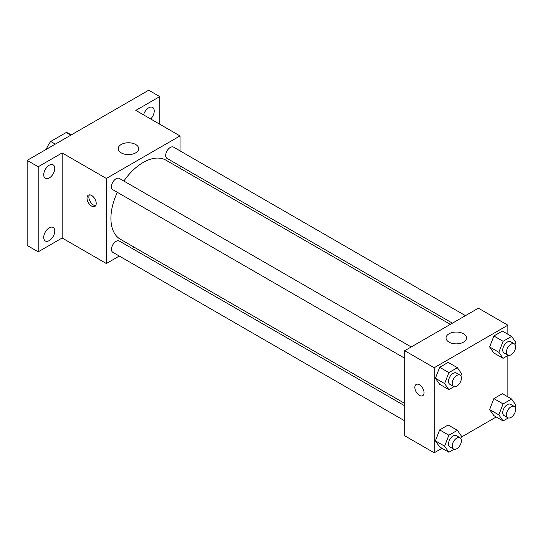 <?xml version="1.0" encoding="UTF-8"?>
<svg xmlns="http://www.w3.org/2000/svg" width="543" height="543" viewBox="0 0 543 543"><rect width="100%" height="100%" fill="white"/><g stroke="black" fill="none" stroke-linecap="round" stroke-linejoin="round"><path stroke-width="0.81" d="M55.311 144.119L50.709 141.465L66.212 132.512A20.172 11.647 120 0 1 68.547 133.34L71.262 134.908M46.488 149.216L46.488 148.768A20.172 11.647 120 0 1 50.709 141.465M46.874 148.992L46.488 148.768M70.821 135.166L66.212 132.512M119.284 256.058L106.347 263.525L62.146 238.004L38.2 251.83L27.15 245.45L27.15 160.382L148.707 90.199L159.757 96.579L159.757 124.225M134.386 247.336L132.309 248.538M49.25 240.597A7.812 4.514 -60 0 1 45.347 240.983A7.812 4.514 -60 0 1 44.146 234.725A7.812 4.514 -60 0 1 49.25 227.836A7.812 4.514 -60 0 1 53.16 227.449A7.812 4.514 -60 0 1 54.354 233.714A7.812 4.514 -60 0 1 49.25 240.597M49.25 177.989A7.812 4.514 -60 0 1 45.347 178.375A7.812 4.514 -60 0 1 44.146 172.111A7.812 4.514 -60 0 1 49.25 165.228A7.812 4.514 -60 0 1 53.16 164.841A7.812 4.514 -60 0 1 54.354 171.099A7.812 4.514 -60 0 1 49.25 177.989M62.146 238.004L62.146 152.936L38.2 166.762L27.15 160.382M38.2 251.83L38.2 166.762M106.347 263.525L106.347 178.457L62.146 152.936M106.347 178.457L180.018 135.92L135.818 110.399L159.757 96.579M121.204 152.861A10.242 5.912 180 0 1 118.204 148.68A10.242 5.912 180 0 1 128.447 142.768A10.242 5.912 180 0 1 138.696 148.68A10.242 5.912 180 0 1 132.37 154.144A10.242 5.912 180 0 1 121.204 152.861M143.556 114.872A7.812 4.514 -60 0 1 148.707 107.806A7.812 4.514 -60 0 1 152.617 107.419A7.812 4.514 -60 0 1 150.696 118.992M117.342 192.324A45.632 26.349 120 0 0 110.915 218.354A45.632 26.349 120 0 0 120.37 239.246L404.718 403.415M450.351 324.375L166.002 160.205A45.632 26.349 120 0 0 123.858 181.043M180.018 135.92L180.018 150.859M180.018 165.9L180.018 168.296M465.453 315.653L173.55 147.126A6.509 3.76 120 0 0 168.534 148.87A6.509 3.76 120 0 0 165.69 155.427A6.509 3.76 120 0 0 167.04 158.407L452.428 323.173M404.718 405.811L119.331 241.044A6.509 3.76 120 0 0 114.308 242.789A6.509 3.76 120 0 0 111.464 249.339A6.509 3.76 120 0 0 112.815 252.319L404.718 420.852M404.718 358.237L112.815 189.711A6.509 3.76 -60 0 1 112.815 182.19A6.509 3.76 -60 0 1 119.331 178.43L411.227 346.957M96.22 203.442A6.509 3.76 60 0 1 94.869 206.421A6.509 3.76 60 0 1 88.36 202.668A6.509 3.76 60 0 1 88.36 195.147A6.509 3.76 60 0 1 93.376 196.892A6.509 3.76 60 0 1 96.22 203.442M95.663 205.654A6.509 3.76 60 0 1 90.213 201.596A6.509 3.76 60 0 1 89.419 194.842M442.016 448.28L434.19 452.801L404.718 435.791L404.718 350.717L478.39 308.186L507.861 325.196L507.861 334.237M496.241 416.976L461.333 437.129M493.879 353.004L489.63 346.957L493.879 335.988L502.39 331.081L493.879 335.988L489.63 346.957L493.879 353.004L503.089 358.319L498.834 352.271L503.089 341.309L511.594 336.395L515.85 342.45L515.035 344.554M439.66 446.923L435.405 440.868L439.66 429.907L448.165 424.993L439.66 429.907L435.405 440.868L439.66 446.923L448.864 452.238L444.615 446.19L448.864 435.221L457.376 430.314L461.625 436.362L460.81 438.466M507.861 355.57L507.861 396.852M434.19 452.801L434.19 367.733L507.861 325.196M493.879 415.619L489.63 409.565L493.879 398.603L502.39 393.689L493.879 398.603L489.63 409.565L493.879 415.619L503.089 420.934L498.834 414.879L503.089 403.917L511.594 399.01L515.85 405.058L515.035 407.162M439.66 384.308L435.405 378.261L439.66 367.299L448.165 362.385L439.66 367.299L435.405 378.261L439.66 384.308L448.864 389.63L444.615 383.575L448.864 372.613L457.376 367.699L461.625 373.754L460.81 375.858M434.19 367.733L404.718 350.717M449.047 342.138A10.242 5.912 180 0 1 446.047 337.956A10.242 5.912 180 0 1 456.29 332.044A10.242 5.912 180 0 1 466.532 337.956A10.242 5.912 180 0 1 460.206 343.42A10.242 5.912 180 0 1 449.047 342.138M424.056 392.718A6.509 3.76 60 0 1 422.705 395.704A6.509 3.76 60 0 1 416.196 391.944A6.509 3.76 60 0 1 416.196 384.424A6.509 3.76 60 0 1 421.212 386.168A6.509 3.76 60 0 1 424.056 392.718M422.712 395.698A6.509 3.76 60 0 1 416.203 391.937A6.509 3.76 60 0 1 416.196 384.424M454.043 386.636L448.864 389.63M460.057 375.152L456.378 373.027A6.509 3.76 120 0 0 451.355 374.772A6.509 3.76 120 0 0 448.518 381.322A6.509 3.76 120 0 0 449.862 384.301L453.548 386.433A6.509 3.76 120 0 0 460.057 382.672A6.509 3.76 120 0 0 460.057 375.152A6.509 3.76 120 0 0 455.041 376.896A6.509 3.76 120 0 0 452.197 383.446A6.509 3.76 120 0 0 453.548 386.433M444.615 383.575L435.405 378.261M448.864 372.613L439.66 367.299M457.376 367.699L448.165 362.385M508.262 355.332L503.089 358.319M514.282 343.848L510.596 341.717A6.509 3.76 120 0 0 505.581 343.461A6.509 3.76 120 0 0 502.737 350.018A6.509 3.76 120 0 0 504.087 352.998L507.773 355.122A6.509 3.76 120 0 0 514.282 351.369A6.509 3.76 120 0 0 514.282 343.848A6.509 3.76 120 0 0 509.266 345.592A6.509 3.76 120 0 0 506.422 352.142A6.509 3.76 120 0 0 507.773 355.122M498.834 352.271L489.63 346.957M503.089 341.309L493.879 335.988M511.594 336.395L502.39 331.081M454.043 449.251L448.864 452.238M460.057 437.76L456.378 435.635A6.509 3.76 120 0 0 451.355 437.38A6.509 3.76 120 0 0 448.518 443.936A6.509 3.76 120 0 0 449.862 446.916L453.548 449.041A6.509 3.76 120 0 0 460.057 445.28A6.509 3.76 120 0 0 460.057 437.76A6.509 3.76 120 0 0 455.041 439.504A6.509 3.76 120 0 0 452.197 446.061A6.509 3.76 120 0 0 453.548 449.041M444.615 446.19L435.405 440.868M448.864 435.221L439.66 429.907M457.376 430.314L448.165 424.993M508.262 417.947L503.089 420.934M514.282 406.456L510.596 404.331A6.509 3.76 120 0 0 505.581 406.076A6.509 3.76 120 0 0 502.737 412.626A6.509 3.76 120 0 0 504.087 415.612L507.773 417.737A6.509 3.76 120 0 0 514.282 413.976A6.509 3.76 120 0 0 514.282 406.456A6.509 3.76 120 0 0 509.266 408.2A6.509 3.76 120 0 0 506.422 414.757A6.509 3.76 120 0 0 507.773 417.737M498.834 414.879L489.63 409.565M503.089 403.917L493.879 398.603M511.594 399.01L502.39 393.689"/></g></svg>
